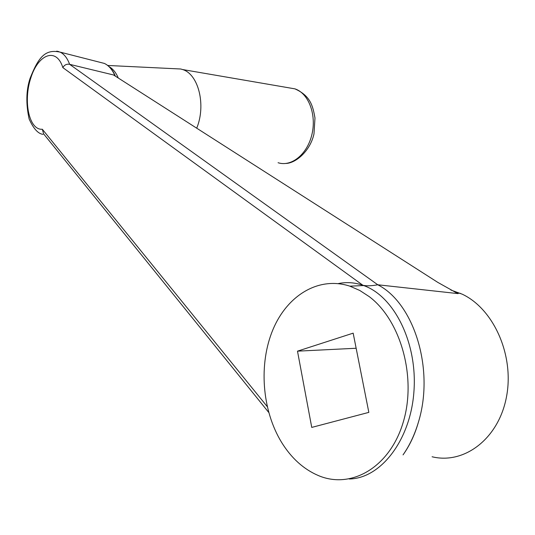 <?xml version="1.0" encoding="UTF-8"?>
<svg xmlns="http://www.w3.org/2000/svg" width="535" height="535" viewBox="0 0 535 535"><rect width="100%" height="100%" fill="white"/><g stroke="black" fill="none" stroke-linecap="round" stroke-linejoin="round"><path stroke-width="0.8" d="M450.838 290.024L462.253 294.197C493.718 308.936 514.59 355.548 506.438 397.084C498.607 438.74 464.26 464.668 432.086 456.763M60.468 52.29C64.307 54.249 67.37 58.261 69.644 64.327L377.81 284.807C413.702 302.937 434.815 368.789 418.444 422.075C414.892 434.5 409.763 445.434 403.042 454.884C409.623 445.468 414.752 434.534 418.444 422.075M456.703 292.973L437.737 282.346L113.494 74.96L69.644 64.327M349.275 478.986C380.773 478.517 410.592 440.104 413.943 391.393C417.567 342.728 394.048 296.149 363.646 285.55L362.924 285.289C366.756 286.105 371.698 285.937 377.757 284.774L458.047 293.615M56.71 51.139L58.897 51.634M174.637 68.701L180.723 69.002L182.636 69.55C198.545 74.238 206.216 105.194 196.72 128.186M281.484 442.191C291.334 458.174 303.699 469.329 318.572 475.648C351.415 489.545 390.075 467.169 403.29 421.995C416.812 377.014 400.615 320.171 369.217 296.617L359.747 290.451L349.87 286.165C318.86 276 287.335 295.266 272.977 329.52C258.565 363.807 261.856 409.924 281.484 442.191M69.43 64.274C66.541 63.872 64.347 64.989 62.849 67.617L362.924 285.289C354.651 282.453 346.399 281.891 338.173 283.603M62.849 67.617C56.563 47.12 38.359 53.794 30.863 77.796C22.958 101.349 29.117 130.386 42.319 129.243L267.206 406.567M368.836 412.371L353.16 333.151L297.493 351.161L311.745 427.411L368.836 412.371M268.677 412.371L43.649 133.904L42.319 129.243M356.149 348.252L297.493 351.161M99.543 62.187L104.345 63.418C108.485 65.357 111.855 69.089 114.45 74.599L115.045 75.95M109.153 66.694C112.965 68.854 116.008 72.626 118.275 78.016M289.141 87.867L294.912 88.857C308.501 93.21 316.666 114.463 311.965 134.272C307.451 154.14 291.475 167.154 278.066 162.72M460.528 293.394L456.663 292.959M115.366 76.157C112.704 69.851 109.033 65.604 104.345 63.418L60.468 52.209M107.722 65.464L180.723 69.002M182.636 69.55L294.912 88.857C310.514 95.825 312.835 105.876 314.981 118.001L313.985 133.87C310.407 150.475 296.403 162.921 286.185 163.449M457.947 293.588L456.709 292.979M349.87 286.165L363.646 285.55M60.495 52.223C45.187 48.652 38.5 57.131 30.04 78.451C26.135 90.275 25.834 103.79 29.137 119.004C33.451 128.621 38.052 133.73 42.934 134.338"/></g></svg>
